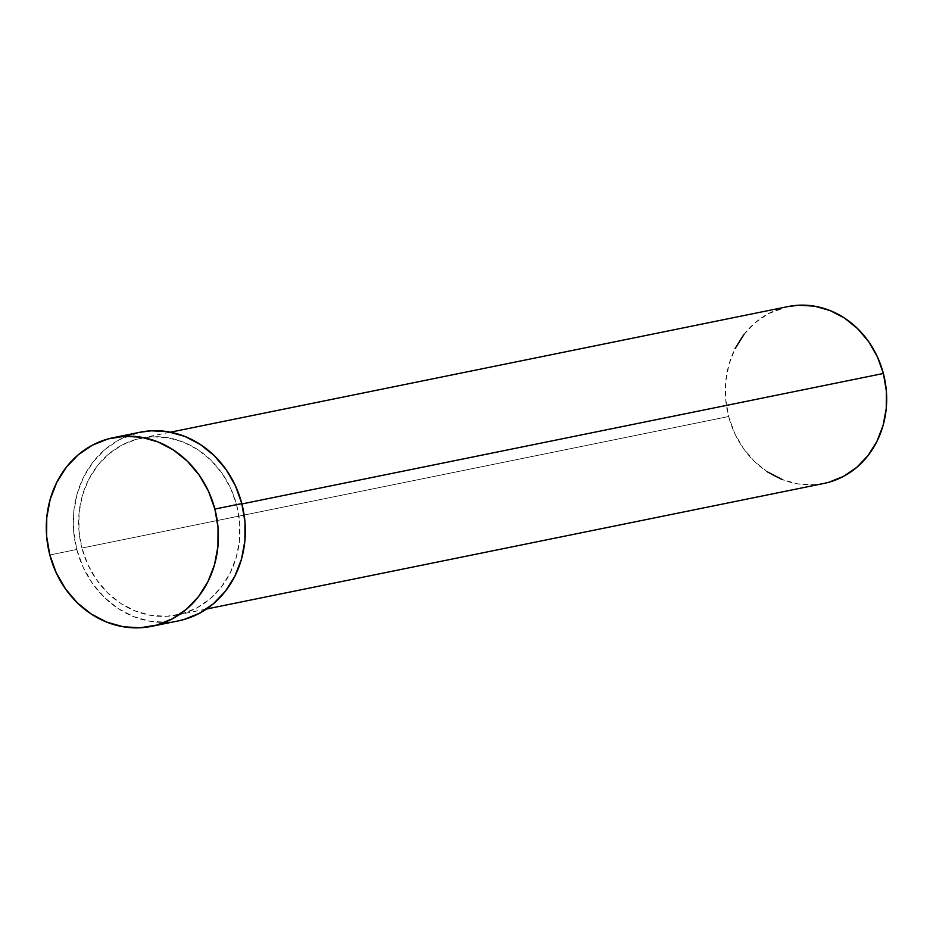 <?xml version="1.0" encoding="UTF-8"?>
<svg xmlns="http://www.w3.org/2000/svg" width="933" height="933" viewBox="0 0 933 933"><rect width="100%" height="100%" fill="white"/><g stroke="black" fill="none" stroke-linecap="round" stroke-linejoin="round"><path stroke-width="0.7" stroke-dasharray="4.67 3.5" d="M236.655 505.021L241.915 503.948L236.655 505.021L230.708 488.414L222.007 473.276L210.905 460.179L197.819 449.624L183.241 442.044L167.753 437.694L151.939 436.772L136.405 439.291L121.757 445.169L108.543 454.161L97.277 465.952L88.402 480.063L82.256 495.959L79.06 513.033L78.955 530.62L81.929 548.056A90.233 80.261 78.5 0 1 141.315 438.113A90.233 80.261 78.5 0 1 236.655 505.021A90.233 80.261 78.5 0 1 177.282 614.964A90.233 80.261 78.5 0 1 81.929 548.056L87.889 564.663L96.577 579.801L107.692 592.898L120.777 603.453L135.343 611.033L150.831 615.383L166.645 616.305L182.18 613.786L196.84 607.908L210.042 598.904L221.308 587.125L230.183 573.014L236.341 557.118L239.524 540.044L239.641 522.457L236.655 505.021M788.023 306.572A90.233 80.261 -101.5 0 0 728.65 416.515L81.929 548.056L728.65 416.515A90.233 80.261 -101.5 0 0 823.991 483.422M140.113 432.212A96.251 85.614 -101.5 0 0 76.774 549.49L49.822 554.972L76.774 549.49A96.251 85.614 -101.5 0 0 178.483 620.865M178.121 620.935L167.147 622.288L150.271 621.296L133.746 616.666L118.211 608.573L104.251 597.33L92.402 583.358L83.119 567.206L76.774 549.49L73.602 530.889L73.707 512.135L77.112 493.919L83.678 476.961L93.148 461.905L105.161 449.344L119.249 439.746L139.775 432.282M823.652 483.492L813.366 484.763L797.552 483.842L782.064 479.492M767.486 471.9L754.4 461.357L743.298 448.26L734.598 433.122L728.65 416.515L725.664 399.079L725.769 381.492L728.965 364.418L735.122 348.522M743.998 334.411L755.252 322.62L768.465 313.628L787.709 306.63M141.315 438.113L170.506 432.177M177.282 614.964L206.473 609.027"/><path stroke-width="1.4" d="M206.473 609.027L823.991 483.422A90.233 80.261 -101.5 0 0 883.376 373.48L241.915 503.948L883.376 373.48A90.233 80.261 -101.5 0 0 788.023 306.572L170.506 432.177M151.531 626.346L178.483 620.865A96.251 85.614 -101.5 0 0 241.81 503.587L214.87 509.068L241.81 503.587A96.251 85.614 -101.5 0 0 140.113 432.212L113.161 437.694A96.251 85.614 78.5 0 1 214.87 509.068A96.251 85.614 78.5 0 1 151.531 626.346A96.251 85.614 78.5 0 1 49.822 554.972A96.251 85.614 78.5 0 1 113.161 437.694M139.775 432.282L151.449 430.789L168.313 431.781L184.839 436.411L200.385 444.505L214.345 455.747L226.194 469.719L235.466 485.871L241.81 503.587L244.994 522.188L244.878 540.942L241.472 559.159L234.906 576.116L225.436 591.172L213.435 603.733L199.335 613.331L183.708 619.605L178.121 620.935M49.822 554.972L46.65 536.37L46.767 517.605L50.172 499.4L56.738 482.443L66.196 467.386L78.209 454.826L92.309 445.216L107.936 438.953L124.497 436.271L141.373 437.25L157.899 441.892L173.433 449.986L187.393 461.229L199.242 475.2L208.526 491.353L214.87 509.068L218.042 527.658L217.925 546.423L214.532 564.64L207.966 581.597L198.496 596.642L186.483 609.214L172.395 618.812L156.767 625.087L140.195 627.769L123.331 626.778L106.805 622.148L91.259 614.054L77.299 602.811L65.45 588.84L56.178 572.687L49.822 554.972M787.709 306.63L798.648 305.231L814.462 306.152L829.962 310.502L844.528 318.083L857.614 328.638L868.728 341.723L877.417 356.873L883.376 373.48L886.35 390.915L886.245 408.502L883.05 425.576L876.892 441.472L868.017 455.584L856.762 467.363L843.549 476.366L828.901 482.244L823.652 483.492M782.064 479.492L767.486 471.9M735.122 348.522L743.998 334.411"/></g></svg>
